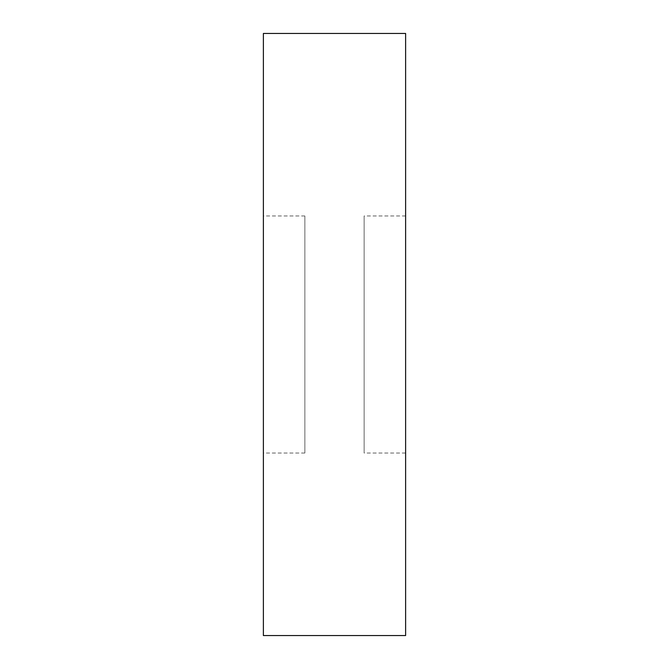 <?xml version="1.0" encoding="UTF-8"?>
<svg xmlns="http://www.w3.org/2000/svg" width="669" height="669" viewBox="0 0 669 669"><rect width="100%" height="100%" fill="white"/><g stroke="black" fill="none" stroke-linecap="round" stroke-linejoin="round"><path stroke-width="0.5" stroke-dasharray="3.35 2.51" d="M304.872 453.022L304.872 215.978L304.872 453.022L263.385 453.022L263.385 215.978L263.385 453.022M304.872 215.978L263.385 215.978M405.615 453.022L405.615 215.978L405.615 453.022L364.128 453.022L364.128 215.978L364.128 453.022M405.615 215.978L364.128 215.978M263.385 33.45L263.385 635.55M405.615 33.45L405.615 635.55"/><path stroke-width="1" d="M405.615 635.55L405.615 33.45L263.385 33.45L263.385 635.55L405.615 635.55"/></g></svg>
